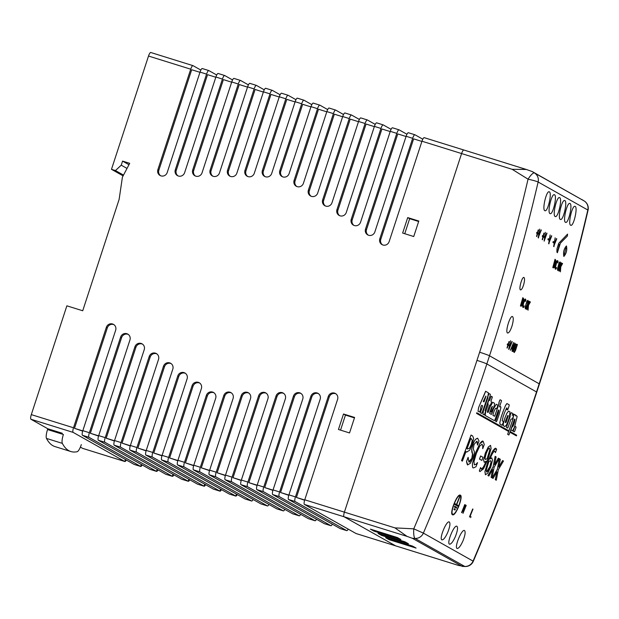 <?xml version="1.0" encoding="UTF-8"?>
<svg xmlns="http://www.w3.org/2000/svg" width="619" height="619" viewBox="0 0 619 619"><rect width="100%" height="100%" fill="white"/><g stroke="black" fill="none" stroke-linecap="round" stroke-linejoin="round"><path stroke-width="0.93" d="M126.307 460.002A4.294 1.099 -72.7 0 1 124.883 461.534A4.294 1.099 -72.7 0 1 124.821 461.511L73.158 432.395A4.294 1.099 -72.7 0 1 73.514 427.768L106.344 327.319A5.045 4.867 119.4 0 1 113.478 324.379A5.045 4.867 119.4 0 1 115.66 330.221L82.83 430.669A4.294 1.099 107.3 0 0 82.474 435.296L134.137 464.412A4.294 1.099 107.3 0 0 134.191 464.436A4.294 1.099 107.3 0 0 134.253 464.443M125.471 459.53L124.821 461.511L125.44 459.515M82.691 431.118L74.489 428.317L107.319 327.869A5.045 4.867 119.4 0 1 113.95 324.681M192.911 65.622L150.819 52.514A4.294 1.099 107.3 0 0 150.765 52.491A4.294 1.099 107.3 0 0 148.514 56.043L111.482 169.32L115.451 170.558L121.239 165.172L122.57 161.102L129.704 163.323L122.4 177.204L119.127 199.388L82.722 310.761L66.867 305.825L31.306 414.622A4.294 1.099 107.3 0 0 30.95 419.249L47.802 428.75L62.271 433.254M332.357 524.177A4.294 1.099 -72.7 0 1 330.933 525.709A4.294 1.099 -72.7 0 1 330.879 525.686L279.239 496.585A4.294 1.099 -72.7 0 1 279.602 491.958L310.87 396.299A5.045 4.867 119.4 0 1 317.996 393.351A5.045 4.867 119.4 0 1 320.178 399.201L288.911 494.86A4.294 1.099 107.3 0 0 288.555 499.487L340.187 528.587A4.294 1.099 107.3 0 0 340.241 528.611A4.294 1.099 107.3 0 0 340.303 528.626M348.211 529.113A4.294 1.099 -72.7 0 1 346.787 530.645A4.294 1.099 -72.7 0 1 346.725 530.622L295.093 501.522A4.294 1.099 -72.7 0 1 295.449 496.895L328.287 396.446A5.045 4.867 119.4 0 1 335.413 393.506A5.045 4.867 119.4 0 1 337.595 399.348L304.765 499.796A4.294 1.099 107.3 0 0 304.409 504.423L356.041 533.524A4.294 1.099 107.3 0 0 356.095 533.547A4.294 1.099 107.3 0 0 356.157 533.563M316.51 519.24A4.294 1.099 -72.7 0 1 315.079 520.772A4.294 1.099 -72.7 0 1 315.025 520.749L263.392 491.648A4.294 1.099 -72.7 0 1 263.748 487.021L293.445 396.152A5.045 4.867 119.4 0 1 300.579 393.204A5.045 4.867 119.4 0 1 302.761 399.046L273.056 489.923A4.294 1.099 107.3 0 0 272.7 494.55L324.341 523.651A4.294 1.099 107.3 0 0 324.395 523.674A4.294 1.099 107.3 0 0 324.449 523.689M300.656 514.304A4.294 1.099 -72.7 0 1 299.225 515.836A4.294 1.099 -72.7 0 1 299.17 515.813L247.538 486.712A4.294 1.099 -72.7 0 1 247.894 482.085L276.028 395.998A5.045 4.867 119.4 0 1 283.162 393.057A5.045 4.867 119.4 0 1 285.344 398.899L257.21 484.986A4.294 1.099 107.3 0 0 256.846 489.614L308.486 518.714A4.294 1.099 107.3 0 0 308.541 518.737A4.294 1.099 107.3 0 0 308.595 518.745M284.802 509.36A4.294 1.099 -72.7 0 1 283.37 510.899A4.294 1.099 -72.7 0 1 283.316 510.876L231.684 481.775A4.294 1.099 -72.7 0 1 232.04 477.148L258.61 395.851A5.045 4.867 119.4 0 1 265.744 392.903A5.045 4.867 119.4 0 1 267.926 398.752L241.356 480.05A4.294 1.099 107.3 0 0 241 484.669L292.632 513.778A4.294 1.099 107.3 0 0 292.686 513.801A4.294 1.099 107.3 0 0 292.748 513.809M268.948 504.423A4.294 1.099 -72.7 0 1 267.524 505.963A4.294 1.099 -72.7 0 1 267.462 505.94L215.83 476.831A4.294 1.099 -72.7 0 1 216.186 472.212L241.193 395.703A5.045 4.867 119.4 0 1 248.327 392.756A5.045 4.867 119.4 0 1 250.509 398.597L225.502 475.113A4.294 1.099 107.3 0 0 225.146 479.733L276.778 508.841A4.294 1.099 107.3 0 0 276.832 508.864A4.294 1.099 107.3 0 0 276.894 508.872M253.094 499.487A4.294 1.099 -72.7 0 1 251.67 501.026A4.294 1.099 -72.7 0 1 251.616 500.995L199.976 471.895A4.294 1.099 -72.7 0 1 200.339 467.275L223.776 395.549A5.045 4.867 119.4 0 1 230.91 392.608A5.045 4.867 119.4 0 1 233.092 398.45L209.648 470.177A4.294 1.099 107.3 0 0 209.292 474.796L260.924 503.897A4.294 1.099 107.3 0 0 260.978 503.92A4.294 1.099 107.3 0 0 261.04 503.936M237.247 494.55A4.294 1.099 -72.7 0 1 235.816 496.082A4.294 1.099 -72.7 0 1 235.762 496.059L184.129 466.958A4.294 1.099 -72.7 0 1 184.485 462.331L206.359 395.402A5.045 4.867 119.4 0 1 213.493 392.454A5.045 4.867 119.4 0 1 215.675 398.303L193.793 465.233A4.294 1.099 107.3 0 0 193.438 469.86L245.07 498.96A4.294 1.099 107.3 0 0 245.132 498.984A4.294 1.099 107.3 0 0 245.186 498.999M221.424 489.629A4.294 1.099 -72.7 0 1 219.993 491.161A4.294 1.099 -72.7 0 1 219.938 491.138L168.275 462.022A4.294 1.099 -72.7 0 1 168.631 457.395L192.076 385.676A5.045 4.867 119.4 0 1 199.21 382.728A5.045 4.867 119.4 0 1 201.384 388.577L177.947 460.296A4.294 1.099 107.3 0 0 177.583 464.923L229.254 494.032A4.294 1.099 107.3 0 0 229.309 494.063A4.294 1.099 107.3 0 0 229.37 494.07M205.57 484.692A4.294 1.099 -72.7 0 1 204.146 486.217A4.294 1.099 -72.7 0 1 204.084 486.194L152.421 457.085A4.294 1.099 -72.7 0 1 152.777 452.458L177.785 375.95A5.045 4.867 119.4 0 1 184.919 373.002A5.045 4.867 119.4 0 1 187.1 378.851L162.093 455.36A4.294 1.099 107.3 0 0 161.737 459.987L213.4 489.095A4.294 1.099 107.3 0 0 213.454 489.118A4.294 1.099 107.3 0 0 213.516 489.134M189.716 479.756A4.294 1.099 -72.7 0 1 188.292 481.28A4.294 1.099 -72.7 0 1 188.238 481.257L136.567 452.149A4.294 1.099 -72.7 0 1 136.923 447.522L163.501 366.224A5.045 4.867 119.4 0 1 170.627 363.283A5.045 4.867 119.4 0 1 172.809 369.125L146.239 450.423A4.294 1.099 107.3 0 0 145.883 455.05L197.546 484.159A4.294 1.099 107.3 0 0 197.6 484.182A4.294 1.099 107.3 0 0 197.662 484.197M173.862 474.819A4.294 1.099 -72.7 0 1 172.438 476.344A4.294 1.099 -72.7 0 1 172.384 476.321L120.713 447.212A4.294 1.099 -72.7 0 1 121.076 442.585L149.21 356.498A5.045 4.867 119.4 0 1 156.344 353.557A5.045 4.867 119.4 0 1 158.526 359.399L130.385 445.487A4.294 1.099 107.3 0 0 130.029 450.106L181.7 479.222A4.294 1.099 107.3 0 0 181.754 479.245A4.294 1.099 107.3 0 0 181.808 479.261M158.007 469.875A4.294 1.099 -72.7 0 1 156.584 471.407A4.294 1.099 -72.7 0 1 156.53 471.384L104.866 442.268A4.294 1.099 -72.7 0 1 105.222 437.648L134.919 346.772A5.045 4.867 119.4 0 1 142.053 343.831A5.045 4.867 119.4 0 1 144.235 349.673L114.53 440.55A4.294 1.099 107.3 0 0 114.175 445.169L165.846 474.286A4.294 1.099 107.3 0 0 165.9 474.309A4.294 1.099 107.3 0 0 165.962 474.316M142.161 464.939A4.294 1.099 -72.7 0 1 140.73 466.471A4.294 1.099 -72.7 0 1 140.675 466.447L89.012 437.331A4.294 1.099 -72.7 0 1 89.368 432.712L120.635 337.046A5.045 4.867 119.4 0 1 127.769 334.105A5.045 4.867 119.4 0 1 129.951 339.947L98.684 435.614A4.294 1.099 107.3 0 0 98.32 440.233L149.991 469.349A4.294 1.099 107.3 0 0 150.046 469.372A4.294 1.099 107.3 0 0 150.108 469.38M304.625 500.245L296.424 497.444L329.254 396.996A5.045 4.867 119.4 0 1 335.885 393.808M512.145 169.304L528.053 179.177A2026.544 1956.574 119.4 0 1 479.632 352.226L476.963 360.382A2026.544 1956.574 119.4 0 1 413.771 528.835A8.589 2.012 92.9 0 0 415.055 538.437A8.589 8.287 -60.6 0 0 423.373 533.114A2035.133 1964.861 -60.6 0 0 486.844 363.949L536.526 391.951A8.589 0.457 18.1 0 1 536.758 392.152L539.428 383.997A8.589 0.457 18.1 0 0 539.188 383.803L536.526 391.951A2035.133 1964.861 119.4 0 1 473.063 561.116L423.373 533.114L413.771 528.835L394.937 527.883L344.396 512.145A4.294 1.099 107.3 0 0 344.04 516.764L395.673 545.873L344.04 516.764A4.294 1.099 -72.7 0 1 344.396 512.145L461.596 153.558A4.294 1.099 -72.7 0 1 463.848 150.007A4.294 1.099 -72.7 0 1 463.91 150.03A4.294 1.099 107.3 0 0 463.848 150.007A4.294 1.099 107.3 0 0 461.596 153.558L512.145 169.304L526.336 169.467L532.255 171.564L584.197 200.974A8.589 8.287 119.4 0 1 587.818 210.011A2035.133 1964.861 119.4 0 1 539.188 383.803L489.505 355.793A2035.133 1964.861 -60.6 0 0 538.135 182.009L587.818 210.011A8.589 0.65 13.2 0 1 588.05 210.236A8.589 8.589 0 0 0 584.22 200.982A8.589 2.236 121.8 0 0 584.197 200.974L534.506 172.964A8.589 2.236 121.8 0 0 528.053 179.177A8.589 0.65 13.2 0 1 538.135 182.009A8.589 8.287 -60.6 0 0 534.506 172.964L532.255 171.564M74.489 428.317L82.76 430.894M98.545 436.055L90.343 433.261L121.61 337.595A5.045 4.867 119.4 0 1 128.241 334.407M134.137 464.412L140.645 466.432L141.294 464.451M90.343 433.261L98.607 435.83M114.391 440.999L106.197 438.198L135.894 347.321A5.045 4.867 119.4 0 1 142.525 344.133M149.991 469.349L156.499 471.376L157.149 469.388M106.197 438.198L114.461 440.774M130.245 445.935L122.044 443.134L150.185 357.047A5.045 4.867 119.4 0 1 156.816 353.859M165.846 474.286L172.353 476.313L172.995 474.324M122.044 443.134L130.315 445.711M146.099 450.872L137.898 448.071L164.468 366.773A5.045 4.867 119.4 0 1 171.099 363.585M181.7 479.222L188.199 481.249L188.849 479.268M137.898 448.071L146.169 450.647M161.954 455.808L153.752 453.007L178.759 376.499A5.045 4.867 119.4 0 1 185.391 373.311M197.546 484.159L204.053 486.186L204.703 484.205M153.752 453.007L162.023 455.584M177.808 460.745L169.606 457.944L193.051 386.225A5.045 4.867 119.4 0 1 199.674 383.037M213.4 489.095L219.907 491.122L220.557 489.142M169.606 457.944L177.87 460.521M193.654 465.681L185.46 462.88L207.334 395.951A5.045 4.867 119.4 0 1 213.965 392.763M235.762 496.059L236.412 494.078L235.762 496.059L229.254 494.032M185.46 462.88L193.724 465.457M209.508 470.618L201.307 467.825L224.751 396.098A5.045 4.867 119.4 0 1 231.382 392.91M201.307 467.825L209.578 470.394M225.362 475.562L217.161 472.761L242.168 396.245A5.045 4.867 119.4 0 1 248.799 393.057M217.161 472.761L225.432 475.338M241.217 480.499L233.015 477.698L259.585 396.4A5.045 4.867 119.4 0 1 266.216 393.212M233.015 477.698L241.286 480.274M257.071 485.435L248.869 482.634L277.002 396.547A5.045 4.867 119.4 0 1 283.634 393.359M248.869 482.634L257.133 485.211M272.917 490.372L264.723 487.571L294.42 396.702A5.045 4.867 119.4 0 1 301.051 393.506M264.723 487.571L272.987 490.147M288.771 495.308L280.569 492.507L311.837 396.849A5.045 4.867 119.4 0 1 318.468 393.661M280.569 492.507L288.841 495.084M296.424 497.444L304.695 500.02M177.986 175.873A5.045 4.867 119.4 0 1 176.276 170.333L207.543 74.675L215.814 77.251M224.62 75.503L218.19 73.499A4.294 1.099 107.3 0 0 218.136 73.475A4.294 1.099 107.3 0 0 215.884 77.027L184.617 172.686A5.045 4.867 119.4 0 1 177.483 175.634A5.045 4.867 119.4 0 1 175.301 169.784L206.568 74.125A4.294 1.099 -72.7 0 1 208.82 70.574A4.294 1.099 -72.7 0 1 208.874 70.597L216.704 75.007M212.82 176.175A5.045 4.867 119.4 0 1 211.11 170.635L239.251 84.548L247.515 87.124M256.32 85.376L249.898 83.372A4.294 1.099 107.3 0 0 249.844 83.348A4.294 1.099 107.3 0 0 247.592 86.9L219.451 172.987A5.045 4.867 119.4 0 1 212.317 175.928A5.045 4.867 119.4 0 1 210.143 170.086L238.276 83.998A4.294 1.099 -72.7 0 1 240.528 80.447A4.294 1.099 -72.7 0 1 240.582 80.47L248.412 84.888M247.654 176.477A5.045 4.867 119.4 0 1 245.952 170.937L270.96 94.421L279.223 96.997M288.028 95.249L281.599 93.252A4.294 1.099 107.3 0 0 281.544 93.229A4.294 1.099 107.3 0 0 279.293 96.773L254.285 173.289A5.045 4.867 119.4 0 1 247.151 176.229A5.045 4.867 119.4 0 1 244.977 170.387L269.985 93.871A4.294 1.099 -72.7 0 1 272.236 90.328A4.294 1.099 -72.7 0 1 272.29 90.351L280.121 94.761M265.079 176.624A5.045 4.867 119.4 0 1 263.369 171.084L286.806 99.365L295.077 101.934M303.875 100.185L297.453 98.189A4.294 1.099 107.3 0 0 297.399 98.166A4.294 1.099 107.3 0 0 295.147 101.709L271.702 173.436A5.045 4.867 119.4 0 1 264.568 176.376A5.045 4.867 119.4 0 1 262.394 170.535L285.831 98.816A4.294 1.099 -72.7 0 1 288.083 95.264A4.294 1.099 -72.7 0 1 288.137 95.287L295.967 99.698M230.237 176.322A5.045 4.867 119.4 0 1 228.535 170.782L255.105 89.484L263.369 92.061M272.174 90.312L265.752 88.316A4.294 1.099 107.3 0 0 265.69 88.285A4.294 1.099 107.3 0 0 263.439 91.836L236.868 173.134A5.045 4.867 119.4 0 1 229.734 176.082A5.045 4.867 119.4 0 1 227.56 170.233L254.13 88.935A4.294 1.099 -72.7 0 1 256.382 85.391A4.294 1.099 -72.7 0 1 256.436 85.414L264.267 89.825M195.403 176.028A5.045 4.867 119.4 0 1 193.693 170.488L223.397 79.611L231.661 82.188M240.466 80.439L234.044 78.435A4.294 1.099 107.3 0 0 233.99 78.412A4.294 1.099 107.3 0 0 231.738 81.963L202.034 172.84A5.045 4.867 119.4 0 1 194.9 175.781A5.045 4.867 119.4 0 1 192.718 169.939L222.422 79.062A4.294 1.099 -72.7 0 1 224.674 75.51A4.294 1.099 -72.7 0 1 224.728 75.533L232.558 79.952M160.569 175.726A5.045 4.867 119.4 0 1 158.859 170.186L191.697 69.738L199.96 72.307M208.765 70.566L202.336 68.562A4.294 1.099 107.3 0 0 202.281 68.539A4.294 1.099 107.3 0 0 200.03 72.09L167.2 172.539A5.045 4.867 119.4 0 1 160.066 175.479A5.045 4.867 119.4 0 1 157.884 169.637L190.722 69.189A4.294 1.099 -72.7 0 1 192.973 65.637A4.294 1.099 -72.7 0 1 193.027 65.66L200.858 70.071M463.793 149.999L424.278 137.689A4.294 1.099 107.3 0 0 424.216 137.666A4.294 1.099 107.3 0 0 421.965 141.217L389.134 241.665A5.045 4.867 119.4 0 1 382 244.606A5.045 4.867 119.4 0 1 379.826 238.764L412.656 138.316A4.294 1.099 -72.7 0 1 414.908 134.764A4.294 1.099 -72.7 0 1 414.962 134.787L422.792 139.198M414.846 134.749L408.424 132.752A4.294 1.099 107.3 0 0 408.37 132.729A4.294 1.099 107.3 0 0 406.118 136.273L374.851 231.939A5.045 4.867 119.4 0 1 367.717 234.88A5.045 4.867 119.4 0 1 365.535 229.038L396.802 133.379A4.294 1.099 -72.7 0 1 399.054 129.828A4.294 1.099 -72.7 0 1 399.108 129.851L406.938 134.261M398.992 129.812L392.57 127.816A4.294 1.099 107.3 0 0 392.516 127.793A4.294 1.099 107.3 0 0 390.264 131.336L360.56 222.213A5.045 4.867 119.4 0 1 353.426 225.154A5.045 4.867 119.4 0 1 351.244 219.312L380.948 128.435A4.294 1.099 -72.7 0 1 383.2 124.891A4.294 1.099 -72.7 0 1 383.254 124.914L391.084 129.325M383.138 124.876L376.716 122.879A4.294 1.099 107.3 0 0 376.662 122.848A4.294 1.099 107.3 0 0 374.41 126.4L346.276 212.487A5.045 4.867 119.4 0 1 339.142 215.427A5.045 4.867 119.4 0 1 336.96 209.586L365.094 123.498A4.294 1.099 -72.7 0 1 367.346 119.954A4.294 1.099 -72.7 0 1 367.4 119.978L375.23 124.388M367.291 119.939L360.862 117.935A4.294 1.099 107.3 0 0 360.807 117.912A4.294 1.099 107.3 0 0 358.556 121.463L331.985 202.761A5.045 4.867 119.4 0 1 324.851 205.709A5.045 4.867 119.4 0 1 322.669 199.86L349.248 118.562A4.294 1.099 -72.7 0 1 351.499 115.01A4.294 1.099 -72.7 0 1 351.553 115.033L359.384 119.452M351.437 115.002L345.015 112.998A4.294 1.099 107.3 0 0 344.953 112.975A4.294 1.099 107.3 0 0 342.702 116.527L317.702 193.035A5.045 4.867 119.4 0 1 310.568 195.983A5.045 4.867 119.4 0 1 308.386 190.134L333.393 113.625A4.294 1.099 -72.7 0 1 335.645 110.074A4.294 1.099 -72.7 0 1 335.699 110.097L343.53 114.515M335.583 110.066L329.161 108.062A4.294 1.099 107.3 0 0 329.107 108.039A4.294 1.099 107.3 0 0 326.855 111.59L303.411 183.309A5.045 4.867 119.4 0 1 296.277 186.257A5.045 4.867 119.4 0 1 294.095 180.408L317.539 108.689A4.294 1.099 -72.7 0 1 319.791 105.137A4.294 1.099 -72.7 0 1 319.845 105.16L327.675 109.571M319.729 105.129L313.307 103.125A4.294 1.099 107.3 0 0 313.253 103.102A4.294 1.099 107.3 0 0 311.001 106.654L289.119 173.583A5.045 4.867 119.4 0 1 281.985 176.531A5.045 4.867 119.4 0 1 279.811 170.682L301.685 103.752A4.294 1.099 -72.7 0 1 303.937 100.201A4.294 1.099 -72.7 0 1 303.991 100.224L311.821 104.634M354.602 417.446L349.542 432.936L338.446 429.478L343.506 413.995L354.602 417.446M418.8 221.045L413.74 236.528L402.644 233.069L407.704 217.586L418.8 221.045M353.929 225.401A5.045 4.867 119.4 0 1 352.219 219.861L381.923 128.984L390.187 131.561M325.354 205.949A5.045 4.867 119.4 0 1 323.644 200.409L350.222 119.111L358.486 121.688M296.78 186.497A5.045 4.867 119.4 0 1 295.07 180.957L318.514 109.238L326.778 111.815M282.496 176.771A5.045 4.867 119.4 0 1 280.786 171.231L302.66 104.302L310.924 106.87M382.503 244.853A5.045 4.867 119.4 0 1 380.793 239.313L413.631 138.865L421.895 141.434M311.071 196.223A5.045 4.867 119.4 0 1 309.361 190.683L334.368 114.175L342.632 116.751M339.645 215.675A5.045 4.867 119.4 0 1 337.935 210.135L366.069 124.048L374.34 126.624M368.22 235.127A5.045 4.867 119.4 0 1 366.51 229.587L397.777 133.928L406.041 136.497M140.675 466.447L141.325 464.467M172.384 476.321L173.026 474.347M204.084 486.194L204.734 484.22M219.938 491.138L220.588 489.157M188.238 481.257L188.88 479.284M156.53 471.384L157.18 469.411M80.377 447.111L82.582 448.349A4.294 1.099 107.3 0 0 82.636 448.373A4.294 1.099 107.3 0 0 82.698 448.388M418.653 221.486L409.654 218.685L404.741 233.719M354.463 417.895L345.456 415.094L340.543 430.128M356.095 533.547L395.727 545.896A4.294 1.099 -72.7 0 1 395.673 545.873A4.294 1.099 107.3 0 0 395.727 545.896A4.294 1.099 107.3 0 0 395.789 545.904M111.482 169.32L123.104 175.866M409.654 218.685L407.704 217.586M345.456 415.094L343.506 413.995M115.451 170.558L123.506 175.1M121.239 165.172L127.019 168.43M122.57 161.102L128.976 164.708M516.439 435.884A2035.171 1964.907 -60.6 0 0 516.679 435.203L510.342 431.636A2035.171 1964.907 119.4 0 1 510.102 432.31L516.439 435.884L510.064 432.302A2035.133 1964.861 -60.6 0 0 510.304 431.621L510.342 431.636M507.116 408.176L506.659 407.929L507.116 408.176L506.76 409.538L507.518 409.964L507.967 409.198A2035.171 1964.907 -60.6 0 0 509.128 405.801L509.158 404.795L506.907 403.534L505.591 405.329L503.27 411.078L505.591 405.329M507.495 409.948L506.721 409.53L507.077 408.161M503.27 411.078A2035.171 1964.907 119.4 0 1 501.204 417.036L499.835 422.584L500.013 424.085L502.164 425.292L503.518 421.578L502.21 420.843L503.077 416.85A2035.171 1964.907 -60.6 0 0 504.493 412.741L506.667 407.921M506.946 403.549L505.638 405.344M501.204 417.036L501.166 417.02A2035.133 1964.861 -60.6 0 0 503.232 411.062M499.835 422.584L501.166 417.02M500.013 424.085L499.796 422.568M502.164 425.292L499.974 424.069M490.31 394.28L489.18 393.645L488.646 394.365A2035.171 1964.907 119.4 0 1 487.78 396.903L487.772 398.025A2035.171 1964.907 119.4 0 1 483.509 410.351L482.975 414.212L484.251 414.931L484.507 414.428A2035.171 1964.907 -60.6 0 0 485.505 411.589L485.064 410.258A2035.171 1964.907 -60.6 0 0 490.294 395.084L490.31 394.28M483.509 410.351L483.47 410.343A2035.133 1964.861 -60.6 0 0 487.733 398.017L487.741 396.887A2035.133 1964.861 -60.6 0 0 488.608 394.357L489.18 393.645M482.975 414.212L483.47 410.343M484.251 414.931L482.936 414.196M503.247 424.123L503.433 425.74L504.949 426.599L506.466 424.913L507.712 422.05A2035.171 1964.907 -60.6 0 0 509.313 417.446L509.986 411.89L508.555 411.101L506.891 413.183L505.205 417.291A2035.171 1964.907 119.4 0 1 504.562 419.14L503.247 424.123L504.524 419.133A2035.133 1964.861 -60.6 0 0 505.166 417.276M504.949 426.599L503.394 425.733L503.208 424.116M505.762 422.638L507.998 416.881L507.797 415.473L508.184 415.713M508.23 415.728L506.435 421.454M506.481 421.462L505.8 422.653L505.228 422.328L505.537 420.881L507.804 415.465M508.594 411.109L506.93 413.19L505.205 417.291M511.364 412.672L510.837 413.453A2035.171 1964.907 119.4 0 1 510.041 415.759L510.218 416.394A2035.171 1964.907 119.4 0 1 506.621 426.731L506.605 427.528L507.626 428.1L508.029 427.466A2035.171 1964.907 -60.6 0 0 510.907 419.21L512.439 418.831A2035.171 1964.907 -60.6 0 0 513.747 415.04L513.6 414.041L512.215 415.419A2035.171 1964.907 -60.6 0 0 512.609 414.289L512.71 413.43L511.302 412.641M510.907 419.21L512.439 418.831M507.626 428.1L506.566 427.52L506.582 426.715A2035.133 1964.861 -60.6 0 0 510.18 416.386L510.002 415.744A2035.133 1964.861 -60.6 0 0 510.799 413.438L511.325 412.656M513.6 414.041L513.213 414.304M512.253 415.326L513.174 414.297M513.917 415.032A2035.171 1964.907 119.4 0 1 513.159 417.245L512.996 419.148A2035.171 1964.907 119.4 0 1 507.866 433.803L507.727 434.376L508.833 435.002L509.166 434.376A2035.171 1964.907 -60.6 0 0 514.459 419.272L514.985 419.195L514.296 422.847A2035.171 1964.907 119.4 0 1 513.399 425.415L511.766 427.52A2035.171 1964.907 119.4 0 1 511.101 429.416L511.193 430.12L512.532 430.87L514.157 427.791A2035.171 1964.907 -60.6 0 0 514.892 425.671L517.151 416.471L516.316 415.566L515.619 415.929L515.673 415.101L514.42 414.397L513.878 415.016L514.087 414.49M516.316 415.566L515.635 415.891M512.532 430.87L511.155 430.104L511.062 429.408A2035.133 1964.861 -60.6 0 0 511.727 427.512L512.339 426.553M512.818 426.445L513.36 425.408A2035.133 1964.861 -60.6 0 0 514.25 422.831L514.946 419.179L514.412 419.256M513.159 417.245L513.12 417.229A2035.133 1964.861 -60.6 0 0 513.878 415.016M512.965 417.941L513.12 417.229M512.996 419.148L513.213 418.15M507.866 433.803L507.82 433.795A2035.133 1964.861 -60.6 0 0 512.958 419.133M507.727 434.376L507.82 433.795M508.833 435.002L507.688 434.36M514.459 419.272L514.946 419.179M476.591 413.422L508.454 431.381A2035.171 1964.907 -60.6 0 0 508.694 430.708L476.831 412.749A2035.171 1964.907 119.4 0 1 476.591 413.422L476.553 413.407A2035.133 1964.861 -60.6 0 0 476.792 412.734L476.831 412.749M508.454 431.381L476.553 413.407M479.091 406.404A2035.171 1964.907 119.4 0 1 478.557 407.944L478.054 411.225L479.477 412.022L479.887 411.341A2035.171 1964.907 -60.6 0 0 480.615 409.26L480.708 407.426A2035.171 1964.907 -60.6 0 0 481.257 405.847L481.837 405.306L482.518 405.693L482.418 406.822A2035.171 1964.907 119.4 0 1 480.723 411.65L480.53 412.834L481.605 413.438L482.139 412.664A2035.171 1964.907 -60.6 0 0 487.958 395.866L488.453 392.856L485.598 391.262L479.091 406.404L484.004 395.371M481.605 413.438L480.491 412.819L480.684 411.635A2035.133 1964.861 -60.6 0 0 482.371 406.807L482.48 405.685L481.799 405.298M486 396.168A2035.171 1964.907 119.4 0 1 484.027 401.901L483.277 401.476L485.838 396.083M485.636 391.27L484.043 395.386M478.557 407.944L478.518 407.929A2035.133 1964.861 -60.6 0 0 479.052 406.397M478.054 411.225L478.518 407.929M479.477 412.022L478.015 411.209M483.988 401.886A2035.133 1964.861 -60.6 0 0 485.961 396.152M515.929 427.814L515.967 426.87L515.147 426.406L514.513 427.396A2035.171 1964.907 119.4 0 1 513.406 430.553L513.375 431.35L514.273 431.853L514.776 431.11A2035.171 1964.907 -60.6 0 0 515.929 427.814M514.513 427.396L515.147 426.406M513.406 430.553L513.368 430.538A2035.133 1964.861 -60.6 0 0 514.474 427.381M514.242 431.845L513.337 431.335L513.368 430.538M487.741 403.348L488.058 404.988A2035.171 1964.907 119.4 0 1 485.675 411.844L485.18 415.45L494.411 420.657L495.084 419.527A2035.171 1964.907 -60.6 0 0 498.365 410.095L498.813 410.126L498.357 413.005L496.252 419.21A2035.171 1964.907 119.4 0 1 495.587 421.106L496.353 421.802L497.111 420.34A2035.171 1964.907 -60.6 0 0 499.015 414.885L500.825 407.975L500.825 406.838L499.487 406.838A2035.171 1964.907 -60.6 0 0 501.421 401.189L501.491 400.532L500.121 399.758L499.726 400.4A2035.171 1964.907 119.4 0 1 498.999 402.52L499.076 403.588A2035.171 1964.907 119.4 0 1 494.921 415.604L494.55 416.254L492.933 415.341L493.351 413.415A2035.171 1964.907 -60.6 0 0 494.388 410.436L495.664 408.246L496.585 408.764L496.941 408.153A2035.171 1964.907 -60.6 0 0 497.715 405.894L497.777 405.12L496.291 404.284L493.482 408.795A2035.171 1964.907 119.4 0 1 491.726 413.856L491.316 414.374L489.66 413.446L489.884 412.223A2035.171 1964.907 -60.6 0 0 491.517 407.526L492.438 406.59L490.565 410.66L490.356 411.728L491.138 412.169L493.575 407.712L494.581 404.509L494.473 403.263L492.685 402.249L490 407.209A2035.171 1964.907 119.4 0 1 488.275 412.177L487.331 412.13L487.517 411.101A2035.171 1964.907 -60.6 0 0 489.412 405.638L490.681 404.571A2035.171 1964.907 -60.6 0 0 491.548 402.041L490.96 401.166A2035.171 1964.907 -60.6 0 0 492.267 397.328L491.246 396.206L490.867 396.81A2035.171 1964.907 119.4 0 1 489.629 400.423L489.041 400.098L488.662 400.686A2035.171 1964.907 119.4 0 1 487.741 403.348L487.702 403.34A2035.133 1964.861 -60.6 0 0 488.623 400.671M490.325 405.182L489.931 404.958M487.973 412.502L488.236 412.161A2035.133 1964.861 -60.6 0 0 489.962 407.201L492.685 402.249M491.138 412.169L490.31 411.712L491.881 408.393L492.12 406.42M491.269 414.366L491.687 413.84A2035.133 1964.861 -60.6 0 0 493.444 408.788L496.291 404.284M491.316 414.374L491.687 413.84M496.585 408.764L495.657 408.254M492.267 397.328L492.291 396.787M491.2 396.199L490.867 396.81M489.598 400.4A2035.133 1964.861 -60.6 0 0 490.828 396.794M489.08 400.114L488.662 400.686M488.19 403.928L487.664 403.642M488.058 404.988L488.151 403.913M485.675 411.844L485.636 411.836A2035.133 1964.861 -60.6 0 0 488.02 404.973M485.18 415.45L485.636 411.836M494.411 420.657L485.134 415.442M498.357 413.005L498.775 410.118M496.252 419.21L498.318 412.989M496.353 421.802L495.548 421.09A2035.133 1964.861 -60.6 0 0 496.206 419.195M500.214 406.497L499.579 406.9M500.121 399.758L499.726 400.4M498.999 402.52L498.96 402.512A2035.133 1964.861 -60.6 0 0 499.688 400.385M498.813 403.441L498.96 402.512M494.921 415.604L494.883 415.589A2035.133 1964.861 -60.6 0 0 499.038 403.58M494.511 416.247L494.883 415.589M491.865 457.959L489.915 459.012C492.345 453.17 494.001 450.663 494.883 451.483L495.44 452.628A2035.171 1964.907 -60.6 0 0 496.655 449.317L496.074 448.566L492.461 451.522L487.826 461.851L484.956 471.693L485.443 474.781L487.741 473.164L490.743 467.066L492.507 460.149L491.734 457.898M485.404 474.765L484.917 471.678L487.787 461.844L492.422 451.514C494.388 448.667 495.595 447.684 496.036 448.558M490.519 460.652L491.091 462.037L489.846 466.734C488.762 469.914 487.648 471.663 486.511 471.988L486.286 470.1L488.376 463.097L488.995 461.488L490.496 460.644M491.091 462.037L490.588 460.683M486.472 471.98L489.807 466.718L491.045 462.022M489.877 459.004L491.826 457.944M495.44 452.628L494.844 451.468M463.012 513.337A2035.171 1964.907 -60.6 0 0 466.223 505.359L465.975 505.22A2035.171 1964.907 119.4 0 1 463.438 511.542L465.194 504.779L464.823 504.57A2035.171 1964.907 119.4 0 1 461.619 512.555L461.859 512.687A2035.171 1964.907 -60.6 0 0 464.629 505.808L463.012 513.337L464.505 506.11M461.859 512.687L461.581 512.54A2035.133 1964.861 -60.6 0 0 464.784 504.562L464.823 504.57M465.975 505.22L465.937 505.212A2035.133 1964.861 -60.6 0 1 463.523 511.232M520.417 305.918A2035.133 1964.861 -60.6 0 0 522.831 297.693L522.869 297.708A2035.171 1964.907 119.4 0 1 520.455 305.933L521.028 306.243M520.455 305.933L521.786 305.918L523.202 302.691L523.821 299L522.869 297.708M523.419 299.697L521.894 305.005L520.997 305.136A2035.171 1964.907 -60.6 0 0 522.854 298.799L523.419 299.697L522.846 298.807M521.19 305.244L521.894 305.005L522.893 302.513L523.38 299.681M521.152 305.229L521.848 304.989M528.038 310.204L528.525 305.175L530.406 301.948L528.185 305.105A2035.171 1964.907 -60.6 0 0 529.291 301.321L529.028 301.174A2035.171 1964.907 119.4 0 1 526.614 309.407L526.877 309.554A2035.171 1964.907 -60.6 0 0 527.845 306.266L528.038 310.204L528.069 305.879M526.877 309.554L526.576 309.392A2035.133 1964.861 -60.6 0 0 528.99 301.167L529.028 301.174M530.088 301.77L528.231 304.935M558.957 271.029A2035.133 1964.861 -60.6 0 0 561.178 262.742L561.216 262.758A2035.171 1964.907 119.4 0 1 559.003 271.045L559.259 271.192A2035.171 1964.907 -60.6 0 0 560.149 267.88L560.419 271.842L560.799 266.774L562.586 263.532L560.458 266.712A2035.171 1964.907 -60.6 0 0 561.472 262.897L561.216 262.758M560.505 266.541L562.276 263.354M560.419 271.842L560.357 267.485M508.795 345.642A2035.171 1964.907 -60.6 0 0 509.073 344.76L508.408 344.388A2035.171 1964.907 -60.6 0 0 509.282 341.618L509.066 341.495A2035.171 1964.907 119.4 0 1 508.191 344.265L507.534 343.893A2035.171 1964.907 119.4 0 1 507.255 344.775L507.913 345.147A2035.171 1964.907 119.4 0 1 507.038 347.917L507.255 348.04A2035.171 1964.907 -60.6 0 0 508.129 345.27L508.795 345.642L508.129 345.278M507.913 345.147L507.216 344.76A2035.133 1964.861 -60.6 0 0 507.495 343.878L507.534 343.893M507.038 347.917L506.992 347.901A2035.133 1964.861 -60.6 0 0 507.874 345.131M509.066 341.495L509.027 341.487A2035.133 1964.861 -60.6 0 1 508.16 344.241M552.798 267.563A2035.133 1964.861 -60.6 0 0 555.019 259.268L555.057 259.284A2035.171 1964.907 119.4 0 1 552.844 267.57L553.409 267.888M552.844 267.57L554.16 267.547L555.483 264.305L556.024 260.584L555.057 259.284M555.638 261.28L554.237 266.627L553.355 266.766A2035.171 1964.907 -60.6 0 0 555.057 260.382L555.638 261.28L555.057 260.39M553.556 266.874L554.237 266.627L555.181 264.127L555.599 261.272M553.518 266.866L554.198 266.619M512.199 341.626L509.251 347.963L510.574 340.713L508.942 349.426L512.199 341.626M508.663 349.271L510.574 340.713M511.936 341.479L509.305 347.731M550.144 234.98L548.635 243.662L551.761 235.901L549.185 242.354L550.144 234.98L548.952 243.832M549.231 242.106L551.498 235.746M510.427 350.261L511.588 348.226L512.331 348.644L512.06 351.182L513.669 342.462L510.381 350.246L513.669 342.462M511.952 347.336L513.468 343.661L512.555 347.677L511.952 347.336M512.06 351.182L512.292 348.629L511.588 348.234M512.517 347.654L513.375 343.885M547.931 239.677A2035.133 1964.861 -60.6 0 0 548.194 238.663L548.233 238.679A2035.171 1964.907 119.4 0 1 547.97 239.692L548.705 240.102A2035.171 1964.907 -60.6 0 0 548.968 239.096L548.233 238.679M547.97 239.692L548.705 240.102M515.472 350.602A2035.171 1964.907 -60.6 0 0 517.383 344.551L516.71 344.172A2035.171 1964.907 119.4 0 1 516.439 345.038L516.85 345.27A2035.171 1964.907 119.4 0 1 515.341 350.037L514.884 351.275L514.219 351.112A2035.171 1964.907 119.4 0 1 513.886 352.157L514.234 352.536L515.472 350.602M514.404 351.538L514.884 351.275L514.443 351.553M514.219 351.112L514.18 351.097A2035.133 1964.861 -60.6 0 1 513.847 352.149L513.886 352.157M516.71 344.172L516.672 344.156A2035.133 1964.861 -60.6 0 1 516.393 345.031L516.439 345.038M516.85 345.27L516.393 345.031M514.846 351.267L515.302 350.021A2035.133 1964.861 -60.6 0 0 516.811 345.263M539.691 229.092L538.182 237.773L541.316 230.005L538.739 236.458L539.691 229.092L538.507 237.944M538.778 236.218L541.052 229.858M470.626 517.631A2035.171 1964.907 -60.6 0 0 471.005 516.687L470.138 516.2A2035.171 1964.907 -60.6 0 0 472.962 509.158L472.707 509.011A2035.171 1964.907 119.4 0 1 469.496 516.997L469.457 516.981A2035.133 1964.861 -60.6 0 0 472.668 509.004L472.707 509.011M536.603 233.224A2035.133 1964.861 -60.6 0 0 536.835 232.326L536.874 232.342A2035.171 1964.907 119.4 0 1 536.65 233.239L537.269 233.595A2035.133 1964.861 -60.6 0 1 536.541 236.412L536.797 236.551A2035.171 1964.907 -60.6 0 0 537.524 233.734L538.182 234.106A2035.171 1964.907 -60.6 0 0 538.414 233.208L537.756 232.837A2035.171 1964.907 -60.6 0 0 538.476 230.02L538.259 229.897A2035.171 1964.907 119.4 0 1 537.54 232.713L536.874 232.342M537.501 232.69A2035.133 1964.861 -60.6 0 0 538.221 229.889L538.259 229.897M538.182 234.106L537.524 233.742M536.65 233.239L537.307 233.611A2035.171 1964.907 119.4 0 1 536.58 236.427L536.797 236.551M496.299 480.243L498.357 469.628L503.479 461.039L502.589 460.544L498.79 467.051L500.314 459.259L499.355 458.718L497.359 469.31L492.159 477.914L493.049 478.417L496.933 471.856L495.339 479.702L496.299 480.243L495.301 479.694L496.864 471.964M492.159 477.914L497.312 469.295L499.355 458.718M493.049 478.417L492.12 477.899M502.589 460.544L498.813 466.935M563.909 256.413C566.431 253.442 567.283 249.952 566.455 245.967C564.017 248.761 563.143 252.235 563.839 256.382L563.801 256.367C563.104 252.219 563.971 248.745 566.416 245.952L566.439 245.96M564.42 254.324L565.936 248.049M492.082 477.868L494.14 467.244L499.262 458.664L498.372 458.161L494.566 464.676L496.098 456.876L495.138 456.335L493.134 466.935L487.942 475.531L488.832 476.034L492.709 469.481L491.122 477.326L492.082 477.868L491.084 477.311L492.647 469.589M487.942 475.531L493.095 466.919L495.138 456.335M488.832 476.034L487.904 475.524M498.372 458.161L494.589 464.552M557.371 252.73L556.899 252.026L556.976 248.846L558.702 243.337L567.584 234.106L558.74 243.344L557.015 248.861L557.371 252.73L560.396 243.166L567.337 236.087L567.584 234.106M557.866 250.633L559.398 244.366M557.843 250.625L559.414 244.373L557.843 250.625M484.182 462.246L486.178 461.201C483.284 467.732 481.613 470.239 481.164 468.722L480.607 467.577A2035.171 1964.907 119.4 0 1 479.361 470.873L479.926 471.624L483.571 468.722L488.267 458.37L491.091 448.496L490.558 445.409L488.29 447.042L485.342 453.154L483.586 460.072L484.352 462.316L483.547 460.056L485.304 453.139L488.252 447.026L490.519 445.401M479.887 471.608L479.323 470.858A2035.133 1964.861 -60.6 0 0 480.568 467.569L480.607 467.577M489.451 448.179L489.776 450.106L487.099 458.733L485.466 459.522L485.01 458.184L486.24 453.479C487.927 449.286 489.025 447.529 489.528 448.218L489.436 448.171M489.776 450.106L489.49 448.202M487.099 458.733L489.737 450.098M485.428 459.507L487.06 458.725M481.118 468.707C482.511 468.8 484.182 466.293 486.139 461.186M557.642 262.123L557.719 262.951L557.688 262.131M557.742 262.959L557.742 262.959A2035.171 1964.907 -60.6 0 0 558.09 261.628L557.68 260.591L556.744 261.38L555.661 264.398L555.042 267.733L555.382 269.172L556.179 268.801A2035.171 1964.907 -60.6 0 0 556.527 267.485L555.638 268.22L555.436 267.16L556.767 262.139L557.425 261.528M555.599 268.213L556.512 267.478M556.086 268.012L555.638 268.22M555.792 269.126L555.336 269.164L555.754 269.118L555.336 269.164L555.003 267.718L555.614 264.383L556.705 261.365L557.642 260.576M481.853 460.42A2035.171 1964.907 -60.6 0 0 483.013 457.309L480.669 455.986A2035.171 1964.907 119.4 0 1 479.508 459.097L481.853 460.42L479.462 459.089A2035.133 1964.861 -60.6 0 0 480.623 455.971L480.669 455.986M557.765 270.557L558.74 269.799L559.831 266.743L560.443 263.408L560.118 261.938L559.189 262.704L557.479 269.087L557.866 270.596L557.44 269.079L559.15 262.688L560.071 261.922M560.063 263.996L559.561 266.588C558.779 269.103 558.284 270.108 558.067 269.621L558.377 265.922L559.205 263.508L559.862 262.889L560.063 263.996L559.8 262.866M558.029 269.605L560.025 263.98M473.504 467.925L476.019 466.703A2035.171 1964.907 -60.6 0 0 477.551 462.641L476.057 464.289L474.378 464.877L473.992 461.565L476.313 453.51L479.725 446.075L482.069 444.21L482.774 446.09L482.75 448.659A2035.171 1964.907 -60.6 0 0 484.259 444.543L483.137 441.301L479.833 443.699L475.454 453.023L472.529 463.329C472.32 466.594 472.56 468.088 473.256 467.809L473.535 467.933M482.688 448.62L482.735 446.075L482.031 444.194M473.218 467.802C472.537 467.979 472.297 466.486 472.49 463.322L475.415 453.015L479.787 443.684C481.466 441.409 482.565 440.612 483.099 441.293M477.489 462.61L476.057 464.289M474.34 464.861L476.019 464.273M525.469 301.352L525.221 299.944L525.492 301.36A2035.171 1964.907 -60.6 0 0 525.895 300.045L525.43 298.985M525.492 299.016L524.533 299.789L522.684 306.103L522.993 307.535L523.806 307.171A2035.171 1964.907 -60.6 0 0 524.192 305.863L523.272 306.591L523.094 305.531L523.643 302.939L525.183 299.936M523.233 306.575L524.169 305.848M523.728 306.382L523.272 306.591M523.411 307.488L522.954 307.519L523.372 307.481L522.954 307.519L522.645 306.088L523.334 302.776L524.494 299.782L525.454 299M467.778 464.73L467.778 464.73C467.608 465.496 467.183 464.451 466.494 461.596A2035.133 1964.861 -60.6 0 0 468.103 457.333L468.142 457.34A2035.171 1964.907 119.4 0 1 466.533 461.612L467.817 464.745L470.308 463.337L472.924 458.222C474.286 453.897 474.68 451.514 474.1 451.081L473.326 449.015L473.992 444.574L476.754 441.262L477.52 445.053A2035.171 1964.907 -60.6 0 0 479.013 440.983L477.597 438.206M477.775 438.283C475.833 438.585 474.247 440.635 473.001 444.442L471.693 449.293L472.56 453.928C472.955 454.153 472.715 455.599 471.856 458.277L468.869 461.766L468.142 457.34M471.693 449.293L472.962 444.427C474.301 440.488 475.895 438.438 477.736 438.267M471.871 452.133L471.655 449.286M468.831 461.759C469.179 462.811 470.177 461.642 471.817 458.269L472.521 453.92L471.833 452.125M477.458 445.022L477.419 445.007C477.435 442.136 477.195 440.883 476.715 441.254M525.376 308.92L526.374 308.169L527.543 305.136L528.239 301.824L527.93 300.354L526.978 301.12L525.121 307.457L525.477 308.958L525.082 307.45L526.939 301.105L527.891 300.347M527.845 302.405L527.272 304.981C526.436 307.473 525.91 308.479 525.701 307.983L526.088 304.316L526.978 301.917L527.659 301.306L527.845 302.405L527.597 301.283M525.663 307.976C525.856 308.494 526.382 307.488 527.233 304.966L527.798 302.389M452.481 514.745L452.621 514.807C455.801 516.439 463.809 495.571 460.211 495.138C457.193 493.544 449.278 513.669 452.481 514.745M452.729 514.149C449.719 513.136 457.147 494.248 459.979 495.742C463.352 496.152 455.839 515.735 452.853 514.203L452.729 514.149M452.829 514.196C455.816 515.65 463.275 496.252 459.963 495.734M452.582 514.791L452.443 514.737C449.239 513.654 457.155 493.536 460.172 495.123L460.211 495.138M512.199 351.275A2035.133 1964.861 -60.6 0 0 514.791 343.096L514.83 343.112A2035.171 1964.907 119.4 0 1 512.238 351.283L513.592 351.275L515.07 348.071L515.766 344.404L514.83 343.112M515.348 345.093L514.791 344.21L515.348 345.093L513.669 350.354L515.31 345.077M512.996 350.602L513.708 350.362L512.803 350.493A2035.171 1964.907 -60.6 0 0 514.791 344.203M512.958 350.594L513.669 350.354M512.238 351.283L512.648 351.522M454.346 508.694A2035.171 1964.907 119.4 0 1 454.021 509.491L454.996 510.041A2035.171 1964.907 -60.6 0 0 455.321 509.244L454.307 508.679A2035.133 1964.861 -60.6 0 1 453.982 509.476L454.021 509.491M454.996 510.041L453.982 509.476M542.283 236.427A2035.133 1964.861 -60.6 0 0 542.515 235.529L542.554 235.545A2035.171 1964.907 119.4 0 1 542.321 236.435L542.94 236.798A2035.133 1964.861 -60.6 0 1 542.213 239.615L542.476 239.746A2035.171 1964.907 -60.6 0 0 543.203 236.93L543.861 237.301A2035.171 1964.907 -60.6 0 0 544.093 236.412L543.428 236.032A2035.171 1964.907 -60.6 0 0 544.155 233.216L543.939 233.1A2035.171 1964.907 119.4 0 1 543.211 235.916L542.554 235.545M543.173 235.893A2035.133 1964.861 -60.6 0 0 543.9 233.084L543.939 233.1M543.861 237.301L543.196 236.938M542.321 236.435L542.979 236.806A2035.171 1964.907 119.4 0 1 542.252 239.623L542.476 239.746M466.633 451.978L469.512 450.377L472.165 444.999L473.674 438.453L472.637 435.938L471.082 435.056A2035.171 1964.907 119.4 0 1 461.557 460.668L462.378 461.132A2035.171 1964.907 -60.6 0 0 465.968 451.599L466.943 452.11L465.968 451.607M471.508 438.863L472.258 440.457L471.268 444.62L469.512 448.218L467.616 449.007L467.051 448.69A2035.171 1964.907 -60.6 0 0 470.827 438.476L471.508 438.863L470.827 438.484M469.512 448.218L471.229 444.604L472.22 440.449L471.469 438.848M462.378 461.132L461.519 460.652A2035.133 1964.861 -60.6 0 0 471.044 435.049L471.082 435.056M467.577 448.999L469.473 448.202M545.37 232.295L544.14 241.131L546.987 233.208L544.411 239.661L545.37 232.295L544.178 241.139M544.457 239.414L546.724 233.061M456.69 507.325L454.741 506.226A2035.171 1964.907 119.4 0 1 454.423 507.023L456.373 508.122A2035.171 1964.907 -60.6 0 0 456.69 507.325M456.373 508.122L454.385 507.015A2035.133 1964.861 -60.6 0 0 454.702 506.21L454.741 506.226M552.953 242.509A2035.133 1964.861 -60.6 0 0 553.216 241.495L553.254 241.511A2035.171 1964.907 119.4 0 1 552.991 242.516L553.726 242.934A2035.171 1964.907 -60.6 0 0 553.99 241.928L553.254 241.511M552.991 242.516L553.726 242.934M456.698 504.632A2035.171 1964.907 -60.6 0 0 459.886 496.647L459.693 496.539A2035.171 1964.907 119.4 0 1 456.505 504.524L455.135 503.758A2035.171 1964.907 119.4 0 1 454.818 504.555L457.743 506.203A2035.171 1964.907 -60.6 0 0 458.06 505.406L456.698 504.632M457.743 506.203L454.779 504.539A2035.133 1964.861 -60.6 0 0 455.097 503.742L455.135 503.758M459.693 496.539L459.654 496.531A2035.133 1964.861 -60.6 0 1 456.466 504.508M555.166 237.812L553.657 246.494L556.783 238.725L554.206 245.178L555.166 237.812L553.974 246.664M554.253 244.938L556.52 238.578M457.077 548.426C454.129 547.428 461.65 529.036 464.42 530.491C465.697 531.574 465.233 534.986 463.027 540.727C460.745 545.85 458.803 548.434 457.209 548.48L457.077 548.426M449.479 544.14C446.531 543.142 454.052 524.75 456.822 526.212C458.099 527.287 457.634 530.7 455.429 536.441C453.147 541.571 451.205 544.147 449.611 544.194L449.479 544.14M441.881 539.861C438.933 538.863 446.454 520.471 449.224 521.925C450.5 523.009 450.036 526.421 447.831 532.162C445.548 537.284 443.606 539.869 442.005 539.907L441.881 539.861M520.478 289.878C518.552 289.228 522.072 276.492 523.922 277.467C524.796 278.194 524.726 280.539 523.713 284.516C522.614 288.067 521.562 289.862 520.564 289.909L520.478 289.878M507.557 332.991C504.98 332.132 510.025 315.249 512.478 316.557C513.638 317.516 513.491 320.634 512.037 325.904C510.474 330.608 509.019 332.983 507.665 333.037L507.557 332.991M544.813 210.669C541.95 209.702 546.453 190.366 549.208 191.82C552.334 192.169 547.838 212.209 544.937 210.723L544.813 210.669M549.981 213.578C547.119 212.611 551.614 193.275 554.376 194.73C557.495 195.078 552.999 215.118 550.105 213.632L549.981 213.578M555.142 216.488C552.28 215.52 556.775 196.184 559.537 197.639C562.656 197.987 558.168 218.027 555.266 216.542L555.142 216.488M560.303 219.405C557.44 218.43 561.944 199.094 564.698 200.556C567.824 200.896 563.329 220.937 560.427 219.451L560.303 219.405M565.472 222.314C562.609 221.339 567.105 202.003 569.867 203.465C572.985 203.806 568.49 223.846 565.596 222.368L565.472 222.314M570.633 225.223C567.77 224.248 572.266 204.92 575.028 206.375C578.146 206.723 573.658 226.763 570.757 225.277L570.633 225.223M382.557 534.831L381.521 535.396L408.47 543.784L404.958 541.811L378.008 533.416L381.521 535.396M390.163 539.118L389.119 539.675L416.069 548.07L412.556 546.09L385.606 537.702L389.119 539.675M374.959 530.553L373.915 531.11L400.864 539.505L397.359 537.524L370.41 529.137L373.915 531.11M462.076 566.308L412.386 538.298L415.055 538.437L464.745 566.439A8.589 2.012 92.9 0 0 464.977 566.509A8.589 8.589 0 0 0 473.303 561.294L473.063 561.116A8.589 8.287 119.4 0 1 464.745 566.439L458.671 565.487L356.041 533.524M394.937 527.883L407.031 536.387L412.386 538.298M457.774 565.209L458.671 565.487M584.22 200.982L581.937 199.573M304.765 499.796L344.396 512.145L461.596 153.558L421.965 141.217M46.495 438.43A165.327 42.177 107.3 0 0 55.014 446.601L70.868 451.537A165.327 42.177 -72.7 0 1 62.349 443.366A8.589 2.19 -72.7 0 1 63.393 434.492L47.539 429.555A8.589 2.19 107.3 0 0 46.495 438.43L62.349 443.366M47.802 428.75L47.539 429.555M81.321 444.597A8.589 2.19 -72.7 0 1 77.143 451.708A165.327 42.177 -72.7 0 1 70.868 451.537M106.344 327.319L107.319 327.869M73.514 427.768L31.306 414.622M30.95 419.249L73.158 432.395M288.555 499.487L295.093 501.522M295.449 496.895L288.911 494.86M279.602 491.958L273.056 489.923M272.7 494.55L279.239 496.585M256.846 489.614L263.392 491.648M263.748 487.021L257.21 484.986M247.894 482.085L241.356 480.05M241 484.669L247.538 486.712M225.146 479.733L231.684 481.775M232.04 477.148L225.502 475.113M216.186 472.212L209.648 470.177M209.292 474.796L215.83 476.831M193.438 469.86L199.976 471.895M200.339 467.275L193.793 465.233M184.485 462.331L177.947 460.296M177.583 464.923L184.129 466.958M161.737 459.987L168.275 462.022M168.631 457.395L162.093 455.36M152.777 452.458L146.239 450.423M145.883 455.05L152.421 457.085M121.076 442.585L114.53 440.55M114.175 445.169L120.713 447.212M130.029 450.106L136.567 452.149M136.923 447.522L130.385 445.487M89.368 432.712L82.83 430.669M82.474 435.296L89.012 437.331M328.287 396.446L329.254 396.996M304.409 504.423L407.031 536.387M98.32 440.233L104.866 442.268M105.222 437.648L98.684 435.614M120.635 337.046L121.61 337.595M134.919 346.772L135.894 347.321M149.21 356.498L150.185 357.047M163.501 366.224L164.468 366.773M177.785 375.95L178.759 376.499M192.076 385.676L193.051 386.225M206.359 395.402L207.334 395.951M223.776 395.549L224.751 396.098M241.193 395.703L242.168 396.245M258.61 395.851L259.585 396.4M276.028 395.998L277.002 396.547M293.445 396.152L294.42 396.702M310.87 396.299L311.837 396.849M175.301 169.784L176.276 170.333M210.143 170.086L211.11 170.635M244.977 170.387L245.952 170.937M262.394 170.535L263.369 171.084M227.56 170.233L228.535 170.782M192.718 169.939L193.693 170.488M157.884 169.637L158.859 170.186M406.118 136.273L412.656 138.316M390.264 131.336L396.802 133.379M374.41 126.4L380.948 128.435M358.556 121.463L365.094 123.498M342.702 116.527L349.248 118.562M326.855 111.59L333.393 113.625M311.001 106.654L317.539 108.689M295.147 101.709L301.685 103.752M279.293 96.773L285.831 98.816M263.439 91.836L269.985 93.871M247.592 86.9L254.13 88.935M231.738 81.963L238.276 83.998M215.884 77.027L222.422 79.062M200.03 72.09L206.568 74.125M148.514 56.043L190.722 69.189M351.244 219.312L352.219 219.861M322.669 199.86L323.644 200.409M294.095 180.408L295.07 180.957M279.811 170.682L280.786 171.231M379.826 238.764L380.793 239.313M308.386 190.134L309.361 190.683M336.96 209.586L337.935 210.135M365.535 229.038L366.51 229.587M124.79 461.495L82.582 448.349M346.725 530.622L340.187 528.587M330.879 525.686L324.341 523.651M315.025 520.749L308.486 518.714M299.17 515.813L292.632 513.778M283.316 510.876L276.778 508.841M267.462 505.94L260.924 503.897M251.616 500.995L245.078 498.96M525.779 169.304L463.91 150.03M479.632 352.226A8.589 0.457 18.1 0 1 489.505 355.793L486.844 363.949A8.589 0.457 18.1 0 0 476.963 360.382M340.241 528.611L346.787 530.645M324.395 523.674L330.933 525.709M308.541 518.737L315.079 520.772M292.686 513.801L299.225 515.836M276.832 508.864L283.37 510.899M260.978 503.92L267.524 505.963M245.132 498.984L251.67 501.026M229.309 494.063L235.816 496.082M213.454 489.118L219.993 491.161M197.6 484.182L204.146 486.217M181.754 479.245L188.292 481.28M165.9 474.309L172.438 476.344M150.046 469.372L156.584 471.407M134.191 464.436L140.73 466.471M82.636 448.373L124.883 461.534M208.82 70.574L202.281 68.539M224.674 75.51L218.136 73.475M240.528 80.447L233.99 78.412M256.382 85.391L249.844 83.348M272.236 90.328L265.69 88.285M288.083 95.264L281.544 93.229M303.937 100.201L297.399 98.166M319.791 105.137L313.253 103.102M335.645 110.074L329.107 108.039M351.499 115.01L344.953 112.975M367.346 119.954L360.807 117.912M383.2 124.891L376.662 122.848M399.054 129.828L392.516 127.793M414.908 134.764L408.37 132.729M526.336 169.467L424.216 137.666M192.973 65.637L150.765 52.491M395.727 545.896L458.215 565.356M539.428 383.997C558.145 326.731 574.347 268.816 588.05 210.236M536.758 392.152C518.041 449.409 496.895 505.793 473.303 561.294M462.076 566.362L464.977 566.509"/></g></svg>
